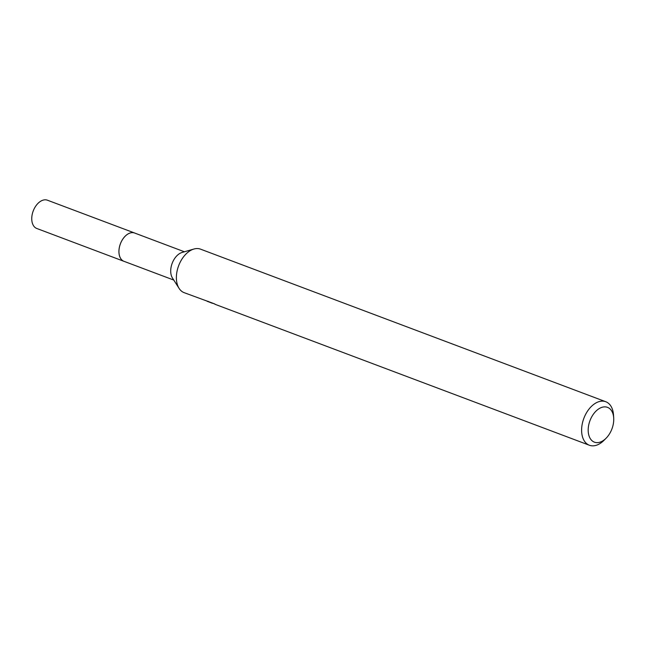 <?xml version="1.0" encoding="UTF-8"?>
<svg xmlns="http://www.w3.org/2000/svg" width="646" height="646" viewBox="0 0 646 646"><rect width="100%" height="100%" fill="white"/><g stroke="black" fill="none" stroke-linecap="round" stroke-linejoin="round"><path stroke-width="0.97" d="M173.774 280.065L124 261.323A15.108 9.529 -69.4 0 1 120.011 244.971A15.108 9.529 -69.4 0 1 133.157 232.681A15.108 9.529 -69.4 0 1 134.651 233.036L184.425 251.779M124.282 261.428A15.116 9.537 -69.4 0 1 119.922 245.189A15.116 9.537 -69.4 0 1 133.149 232.673A15.116 9.537 -69.4 0 1 134.925 233.141M212.558 303.111L184.158 292.67A23.248 14.664 -69.4 0 1 179.087 288.382L172.474 278.03A15.108 9.529 -69.4 0 1 172.175 263.318A15.108 9.529 -69.4 0 1 182.107 252.449L193.905 249.033A23.248 14.664 -69.4 0 1 198.249 248.605A23.248 14.664 -69.4 0 1 200.543 249.154L605.778 401.731A23.248 14.664 -69.4 0 1 613.506 415.007L613.7 417.978A18.597 11.733 -69.4 0 1 606.061 438.263A18.597 11.733 -69.4 0 1 596.242 442.599A18.597 11.733 -69.4 0 1 589.079 423.461A18.597 11.733 -69.4 0 1 605.673 406.915A18.597 11.733 -69.4 0 1 613.7 417.978M179.087 288.382A23.248 14.664 -69.4 0 1 178.635 265.748A23.248 14.664 -69.4 0 1 193.905 249.033M214.246 303.757L213.075 303.305M606.061 438.263L603.962 440.362A23.248 14.664 -69.4 0 1 591.688 445.788A23.248 14.664 -69.4 0 1 589.394 445.247A23.248 14.664 -69.4 0 1 583.249 420.086A23.248 14.664 -69.4 0 1 603.477 401.182A23.248 14.664 -69.4 0 1 605.778 401.731M212.51 303.329L207.075 301.246M207.406 301.407L208.077 301.302M207.487 301.206L215.013 304.113M124.395 261.469A15.124 9.537 -69.4 0 1 123.984 261.331L36.814 228.49A15.108 9.529 -69.4 0 1 32.478 213.293A15.108 9.529 -69.4 0 1 47.457 200.212L134.651 233.02A15.124 9.537 -69.4 0 1 135.046 233.19M123.984 261.331A15.124 9.537 -69.4 0 1 119.655 246.118A15.124 9.537 -69.4 0 1 134.651 233.02M215.045 304.298L589.394 445.247"/></g></svg>
